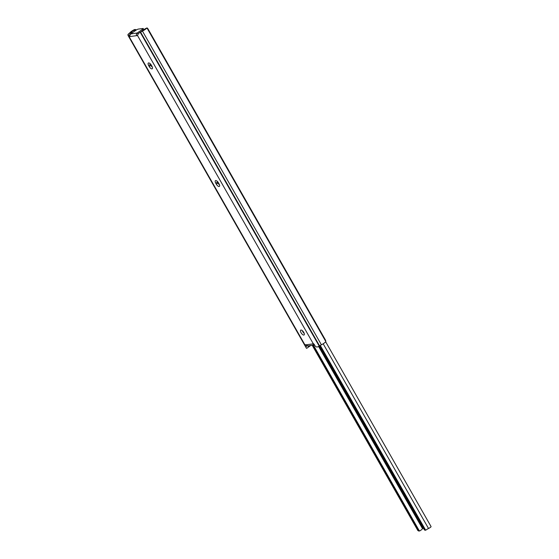 <?xml version="1.0" encoding="UTF-8"?>
<svg xmlns="http://www.w3.org/2000/svg" width="559" height="559" viewBox="0 0 559 559"><rect width="100%" height="100%" fill="white"/><g stroke="black" fill="none" stroke-linecap="round" stroke-linejoin="round"><path stroke-width="0.84" d="M304.201 333.374A2.942 1.23 55.1 0 1 302.251 330.579M300.973 330.041A2.942 1.23 -124.9 0 0 300.714 330.138A2.942 1.23 -124.9 0 0 301.217 332.989A2.942 1.23 -124.9 0 0 303.83 335.058A2.942 1.23 -124.9 0 0 304.089 334.967A2.942 1.23 -124.9 0 0 303.586 332.109A2.942 1.23 -124.9 0 0 300.973 330.041M218.485 182.898A2.942 1.23 -124.9 0 0 215.711 180.557A2.942 1.23 -124.9 0 0 215.453 180.655A2.942 1.23 -124.9 0 0 215.795 183.24L216.333 184.184A2.942 1.23 -124.9 0 0 219.359 186.427A2.942 1.23 -124.9 0 0 219.023 183.834L218.485 182.898M151.384 65.256A2.942 1.23 -124.9 0 0 148.61 62.922A2.942 1.23 -124.9 0 0 148.352 63.013A2.942 1.23 -124.9 0 0 148.694 65.606L149.232 66.542A2.942 1.23 -124.9 0 0 152.258 68.785A2.942 1.23 -124.9 0 0 151.922 66.2L151.384 65.256M144.872 28.984A2.557 0.496 150.3 0 1 142.678 30.493L138.912 33.121A3.682 0.713 -29.7 0 0 140.26 32.359L140.623 32.136A5.52 1.069 150.3 0 1 142.461 31.094A4.765 0.922 -29.7 0 0 146.772 28.069L144.872 28.984M130.268 34.413L131.693 31.912A2.557 0.496 150.3 0 1 133.804 30.417L134.258 29.683A4.765 0.922 -29.7 0 0 129.884 32.715A5.52 1.069 150.3 0 1 128.898 33.645L128.633 33.861A3.682 0.713 -29.7 0 0 127.934 34.532L128.025 35.427L306.374 348.11L306.779 348.285L310.902 345.343M306.779 348.285L307.052 348.033C306.688 348.655 306.255 348.271 305.745 346.887L304.732 344.547A3.682 0.713 -29.7 0 0 304.746 344.54L304.851 344.526A0.922 0.384 55.1 0 1 305.438 344.875L312.879 343.911A0.922 0.384 55.1 0 1 312.942 343.505A0.922 0.384 55.1 0 1 313.019 343.478L313.124 343.464A3.682 0.713 -29.7 0 0 313.138 343.457L314.99 345.693C315.842 347.034 316.953 347.328 318.316 346.58A3.682 0.713 -29.7 0 0 319.196 346.07L319.559 345.839A5.52 1.069 150.3 0 1 321.397 344.805A4.765 0.922 -29.7 0 0 325.701 341.78L325.806 341.514A1.838 0.615 64.3 0 0 325.212 339.592L148.065 29.026A1.838 0.615 64.3 0 0 146.954 27.95L325.806 341.514M141.567 31.269L138.45 33.393L137.479 35.531A1.838 0.769 55.1 0 1 137.346 35.58L129.276 36.621A1.838 0.769 55.1 0 1 129.108 36.614L128.263 35.811L130.093 34.539M137.5 35.517L313.124 343.464M142.14 30.815L142.678 30.493M219.477 184.833A2.942 1.23 55.1 0 1 217.975 183.038L217.437 182.094A2.942 1.23 55.1 0 1 216.99 181.095M152.376 67.199A2.942 1.23 55.1 0 1 150.874 65.396L150.343 64.453A2.942 1.23 55.1 0 1 149.889 63.46M129.429 36.559L130.589 33.987L137.255 32.967A1.838 0.769 -124.9 0 0 137.954 33.889M307.555 345.623L308.561 346.426L310.504 345.546M135.578 30.5A1.838 1.698 -148 0 0 134.328 30.242L133.804 30.417M134.258 29.683L134.775 29.522A1.838 1.698 32 0 1 136.319 29.997M130.589 33.987L136.075 30.158A1.838 0.356 -29.7 0 1 138.29 29.096L142.999 28.488A1.838 0.356 -29.7 0 1 143.223 28.53A1.838 0.356 -29.7 0 1 142.468 29.334L137.255 32.967M312.942 344.155L313.354 344.882L314.535 344.854L313.354 344.882L314.193 344.295M313.955 345.106L307.841 345.895L305.64 345.099M136.983 33.163C136.075 34.455 136.2 35.266 137.346 35.58M333.115 369.869A3.494 1.46 -124.9 0 0 335.686 374.383M335.204 373.538L333.402 370.372M413.632 511.038A3.494 1.46 -124.9 0 0 416.21 515.552M415.728 514.706L413.919 511.541M313.41 345.176L419.369 530.945L419.991 530.805A4.402 0.852 -29.7 0 0 422.52 528.66L423.456 528.255M419.131 530.91L417.915 530.617L419.991 530.805M312.222 345.329L417.915 530.617M312.872 345.245L418.558 530.54M425.154 530.142L424.33 529.792L426.042 530.016A2.557 0.496 150.3 0 1 428.522 528.486A2.229 0.433 -29.7 0 0 431.066 526.578L325.68 341.808M319.448 345.909L424.33 529.792M319.986 345.588L425.001 529.701M320.272 345.42L425.616 530.114L426.042 530.016M413.96 511.611L414.1 512.344M333.437 370.442L333.583 371.176M131.693 31.912L127.934 34.532M129.108 36.614L304.746 344.54M140.26 32.359L333.185 370.589M140.623 32.136L319.559 345.839M142.461 31.094L321.397 344.805M308.226 345.839L308.561 346.426M308.959 345.748L309.218 346.203M131.644 31.975L132.169 32.883M134.328 30.242L134.789 31.052M312.879 343.911L313.438 343.526M313.25 344.763L314.116 344.162M304.851 345.315L305.452 344.896M305.745 346.887L307.177 345.888M143.02 30.305L142.468 29.334M149.232 66.542L150.874 65.396M148.694 65.606L150.343 64.453M216.333 184.184L217.975 183.038M215.795 183.24L217.437 182.094M334.988 373.74L413.709 511.758M415.505 514.909L423.142 528.29M318.574 346.433L422.52 528.66M323.172 343.785L428.522 528.486M145.012 28.872L146.891 27.971M143.922 29.753L143.223 28.53M418.712 531.05L419.606 530.945M424.882 530.26L425.783 530.135"/></g></svg>
